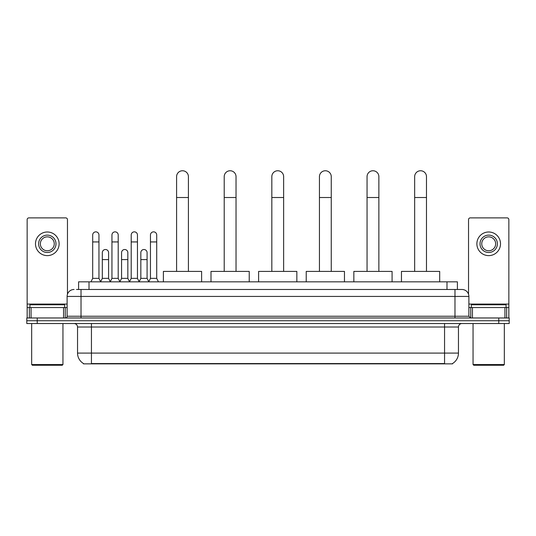 <?xml version="1.0" encoding="UTF-8"?>
<svg xmlns="http://www.w3.org/2000/svg" width="536" height="536" viewBox="0 0 536 536"><rect width="100%" height="100%" fill="white"/><g stroke="black" fill="none" stroke-linecap="round" stroke-linejoin="round"><path stroke-width="0.8" d="M78.591 289.48L78.591 281.836L457.409 281.836L457.409 289.48M452.552 363.515L452.552 363.857L83.449 363.857L83.449 363.515M83.556 363.576A12.167 12.167 0 0 1 77.539 353.083L91.442 353.083L91.442 363.576L444.558 363.576L444.558 353.083L458.461 353.083L458.461 327.014A3.477 3.477 0 0 1 461.932 323.536M77.539 353.083L77.539 327.014C77.338 324.903 76.179 323.744 74.069 323.536M452.444 363.576A12.167 12.167 0 0 0 458.461 353.083M37.225 317.975L509.2 317.975L509.2 320.756L26.8 320.756L26.8 323.536L37.225 323.536L37.225 320.756L26.8 320.756L26.8 317.975L37.225 317.975L37.225 320.756L509.2 320.756L509.2 323.536L37.225 323.536M76.661 289.48L461.932 289.48A6.948 6.948 0 0 1 468.886 296.428L468.886 316.24L470.621 317.975M76.501 289.48L81.016 289.48L81.016 296.428L67.114 296.428L67.114 316.24A1.735 1.735 0 0 1 65.379 317.975M74.069 289.48A6.948 6.948 0 0 0 67.114 296.428M468.886 296.428L454.984 296.428L454.984 289.48L461.932 289.48M63.556 317.975L63.556 307.55L31.055 307.55L31.055 317.975M67.462 294.257L67.462 219.619A1.735 1.735 0 0 0 65.727 217.884L28.884 217.884A1.735 1.735 0 0 0 27.148 219.619L27.148 307.55L31.055 307.55M63.556 307.55L67.114 307.55M27.148 317.975L27.148 307.55M47.309 235.123A8.69 8.69 0 0 0 38.619 243.813A8.69 8.69 0 0 0 47.309 252.496A8.69 8.69 0 0 0 55.992 243.813A8.69 8.69 0 0 0 47.309 235.123M47.309 236.858A6.948 6.948 0 0 0 40.354 243.813A6.948 6.948 0 0 0 47.309 250.761A6.948 6.948 0 0 0 54.257 243.813A6.948 6.948 0 0 0 47.309 236.858M47.309 255.625A11.819 11.819 0 0 0 59.121 243.813A11.819 11.819 0 0 0 47.309 231.994A11.819 11.819 0 0 0 35.49 243.813A11.819 11.819 0 0 0 47.309 255.625M62.25 365.244L32.361 365.244L31.664 364.547L62.947 364.547L62.25 365.244M31.664 323.536L31.664 364.547M62.947 323.536L62.947 364.547M64.682 307.55L64.682 304.77L29.929 304.77L29.929 307.55M176.592 271.404L176.592 176.666A5.909 5.909 0 0 1 182.501 170.756A5.909 5.909 0 0 1 188.411 176.666A5.909 5.909 0 0 0 182.501 170.756M188.411 271.404L188.411 176.666M201.616 281.836L201.616 271.404L163.386 271.404L163.386 281.836M224.209 271.404L224.209 176.666A5.909 5.909 0 0 1 230.118 170.756A5.909 5.909 0 0 1 236.028 176.666A5.909 5.909 0 0 0 230.118 170.756M236.028 271.404L236.028 176.666M249.233 281.836L249.233 271.404L211.003 271.404L211.003 281.836M271.826 271.404L271.826 176.666A5.909 5.909 0 0 1 277.728 170.756A5.909 5.909 0 0 1 283.638 176.666A5.909 5.909 0 0 0 277.728 170.756M283.638 271.404L283.638 176.666M296.844 281.836L296.844 271.404L258.613 271.404L258.613 281.836M319.436 271.404L319.436 176.666A5.909 5.909 0 0 1 325.345 170.756A5.909 5.909 0 0 1 331.255 176.666A5.909 5.909 0 0 0 325.345 170.756M331.255 271.404L331.255 176.666M344.46 281.836L344.46 271.404L306.23 271.404L306.23 281.836M367.053 271.404L367.053 176.666A5.909 5.909 0 0 1 372.962 170.756A5.909 5.909 0 0 1 378.872 176.666A5.909 5.909 0 0 0 372.962 170.756M378.872 271.404L378.872 176.666M392.077 281.836L392.077 271.404L353.847 271.404L353.847 281.836M414.663 271.404L414.663 176.666A5.909 5.909 0 0 1 420.572 170.756A5.909 5.909 0 0 1 426.482 176.666A5.909 5.909 0 0 0 420.572 170.756M426.482 271.404L426.482 176.666M439.688 281.836L439.688 271.404L401.457 271.404L401.457 281.836M90.959 281.836L92.695 278.358L98.952 278.358L100.688 281.836M98.952 278.358L98.952 234.982A3.129 3.129 0 0 0 95.823 231.854A3.129 3.129 0 0 1 96.018 231.86M92.695 278.358L92.695 241.937L98.952 241.937M92.695 241.937L92.695 234.982A3.129 3.129 0 0 1 95.823 231.854M110.215 281.836L111.95 278.358L118.208 278.358L119.943 281.836M118.208 278.358L118.208 234.982A3.129 3.129 0 0 0 115.079 231.854A3.129 3.129 0 0 1 115.274 231.86M111.95 278.358L111.95 241.937L118.208 241.937M111.95 241.937L111.95 234.982A3.129 3.129 0 0 1 115.079 231.854M129.464 281.836L131.206 278.358L137.457 278.358L139.199 281.836M137.457 278.358L137.457 234.982A3.129 3.129 0 0 0 134.335 231.854A3.129 3.129 0 0 1 134.529 231.86M131.206 278.358L131.206 241.937L137.457 241.937M131.206 241.937L131.206 234.982A3.129 3.129 0 0 1 134.335 231.854M148.72 281.836L150.455 278.358L156.713 278.358L158.455 281.836M156.713 278.358L156.713 234.982A3.129 3.129 0 0 0 153.584 231.854A3.129 3.129 0 0 1 153.785 231.86M150.455 278.358L150.455 241.937L156.713 241.937M150.455 241.937L150.455 234.982A3.129 3.129 0 0 1 153.584 231.854M100.634 281.728L102.322 278.358L108.58 278.358L110.262 281.728M108.58 278.358L108.58 252.637A3.129 3.129 0 0 0 105.646 249.515A3.129 3.129 0 0 1 108.58 252.637M102.322 278.358L102.322 259.591L108.58 259.591M102.322 259.591L102.322 252.637A3.129 3.129 0 0 1 105.646 249.515M119.89 281.728L121.578 278.358L127.836 278.358L129.518 281.728M127.836 278.358L127.836 252.637A3.129 3.129 0 0 0 124.901 249.515A3.129 3.129 0 0 1 127.836 252.637M121.578 278.358L121.578 259.591L127.836 259.591M121.578 259.591L121.578 252.637A3.129 3.129 0 0 1 124.901 249.515M139.146 281.728L140.834 278.358L147.085 278.358L148.774 281.728M147.085 278.358L147.085 252.637A3.129 3.129 0 0 0 144.157 249.515A3.129 3.129 0 0 1 147.085 252.637M140.834 278.358L140.834 259.591L147.085 259.591M140.834 259.591L140.834 252.637A3.129 3.129 0 0 1 144.157 249.515M504.946 317.975L504.946 307.55L472.444 307.55L472.444 317.975M504.946 307.55L508.852 307.55L508.852 219.619A1.735 1.735 0 0 0 507.116 217.884L470.273 217.884A1.735 1.735 0 0 0 468.538 219.619L468.538 294.257M468.886 307.55L472.444 307.55M508.852 307.55L508.852 317.975M488.691 235.123A8.69 8.69 0 0 0 480.008 243.813A8.69 8.69 0 0 0 488.691 252.496A8.69 8.69 0 0 0 497.381 243.813A8.69 8.69 0 0 0 488.691 235.123M488.691 236.858A6.948 6.948 0 0 0 481.743 243.813A6.948 6.948 0 0 0 488.691 250.761A6.948 6.948 0 0 0 495.646 243.813A6.948 6.948 0 0 0 488.691 236.858M488.691 255.625A11.819 11.819 0 0 0 500.51 243.813A11.819 11.819 0 0 0 488.691 231.994A11.819 11.819 0 0 0 476.879 243.813A11.819 11.819 0 0 0 488.691 255.625M503.639 365.244L473.75 365.244L473.053 364.547L504.336 364.547L503.639 365.244M473.053 323.536L473.053 364.547M504.336 323.536L504.336 364.547M506.071 307.55L506.071 304.77L471.318 304.77L471.318 307.55M443.165 363.857L443.165 363.515M92.835 363.857L92.835 363.515M89.016 289.48L89.016 281.836M446.984 289.48L446.984 281.836M444.558 323.536L444.558 327.014L77.539 327.014M458.461 327.014L444.558 327.014L444.558 353.083L91.442 353.083L91.442 323.536M498.775 323.536L498.775 317.975M81.016 317.975L81.016 316.24L468.886 316.24M67.114 316.24L81.016 316.24L81.016 296.428L454.984 296.428L454.984 317.975M67.114 304.073L27.148 304.073M65.265 307.55L65.265 317.975M27.175 307.55L27.175 317.975M29.346 317.975L29.346 307.55M176.592 197.516L188.411 197.516M224.209 197.516L236.028 197.516M271.826 197.516L283.638 197.516M319.436 197.516L331.255 197.516M367.053 197.516L378.872 197.516M414.663 197.516L426.482 197.516M508.852 304.073L468.886 304.073M508.825 317.975L508.825 307.55M506.654 307.55L506.654 317.975M470.735 317.975L470.735 307.55"/></g></svg>
